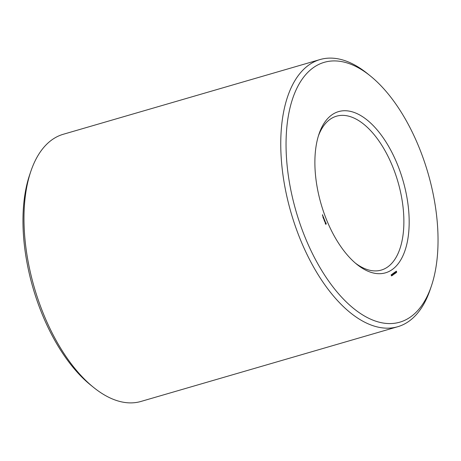 <?xml version="1.0" encoding="UTF-8"?>
<svg xmlns="http://www.w3.org/2000/svg" width="461" height="461" viewBox="0 0 461 461"><rect width="100%" height="100%" fill="white"/><g stroke="black" fill="none" stroke-linecap="round" stroke-linejoin="round"><path stroke-width="0.69" d="M370.327 75.932L367.4 73.57A139.118 70.608 73.8 0 0 320.009 59.561L63.243 134.284A139.118 70.608 73.8 0 0 30.772 171.538L29.567 175.099A135.304 68.672 73.8 0 0 90.673 385.068L93.6 387.43A139.118 70.608 73.8 0 0 140.991 401.439L397.757 326.716A139.118 70.608 73.8 0 0 409.46 320.885A139.118 70.608 73.8 0 0 430.228 289.462L431.433 285.901A135.304 68.672 73.8 0 0 370.327 75.932A135.304 68.672 73.8 0 0 289.364 182.164A135.304 68.672 73.8 0 0 411.229 316.465A135.304 68.672 73.8 0 0 431.433 285.901M30.772 171.538A139.118 70.608 73.8 0 0 93.6 387.43M355.419 263.139A80.133 40.672 73.8 0 0 381.27 270.083A80.133 40.672 73.8 0 0 388.012 266.723A80.133 40.672 73.8 0 0 395.717 174.782A80.133 40.672 73.8 0 0 336.49 116.195A80.133 40.672 73.8 0 0 318.395 135.926M320.009 59.561A139.118 70.608 73.8 0 0 291.087 212.867A139.118 70.608 73.8 0 0 397.757 326.716M392.559 269.305A83.948 42.608 73.8 0 0 390.334 149.41A83.948 42.608 73.8 0 0 318.983 134.093A83.948 42.608 73.8 0 0 356.895 264.372A83.948 42.608 73.8 0 0 392.559 269.305M322.441 215.258L322.585 214.676L322.608 215.201M322.625 215.725L322.533 215.322L322.625 215.725M322.907 215.713L322.873 216.278L322.907 215.713M322.867 216.987L323.126 217.557L323.524 217.264L323.27 216.624L323.455 217.171L323.109 216.877L323.109 217.431L322.867 216.987M323.213 217.857L323.657 217.529L323.213 217.857M323.322 218.134L323.576 218.698L323.974 218.405L323.564 218.018L323.559 218.572L323.322 218.134M323.691 219.027L324.083 219.171L324.008 219.788L324.406 219.494L324.054 219.609L324.06 218.629L323.691 219.027M324.29 220.583L324.734 220.323L324.481 219.684L324.671 220.237L324.325 219.937L324.319 220.491L324.083 219.978L324.29 220.583M324.694 221.436L324.965 220.819L324.394 220.761L324.636 221.453M325.04 222.277L325.034 221.505L325.357 221.989L325.086 221.326L325.097 222.104L324.769 221.62L325.04 222.277M325.454 224.029L326.175 224.144L326.117 223.141L325.535 222.519L325.454 224.029M391.573 275.586L391.959 275.615L391.418 275.131L391.643 274.623L391.475 275.05L392.057 275.638L391.573 275.586M391.666 274.785L391.372 274.819M392.236 275.569L392.029 274.266L392.236 275.569M392.72 275.217L392.276 274.088L392.985 274.744L392.691 273.776L393.141 274.912L392.426 274.249L392.72 275.217M393.331 274.295L393.717 274.33L393.175 273.84L393.4 273.333L393.233 273.759L393.815 274.347L393.331 274.295M393.423 273.494L393.124 273.529M393.994 274.283L393.786 272.975L393.994 274.283M394.489 273.92L394.04 272.791L394.397 272.578L394.927 273.598L394.53 273.264L394.489 273.92M394.91 272.509L395.175 272.215L395.411 273.281L394.91 272.509M394.962 272.146L394.512 272.411M395.982 272.82L395.63 273.079L395.382 271.84L395.653 272.895L395.982 272.82L395.584 272.935M395.74 271.927L395.953 271.541L396.235 272.676L395.74 271.927M396.339 272.197L396.639 272.117L396.08 271.35L396.345 271.154L396.725 272.163L396.339 272.197M323.524 217.264L323.213 217.35M323.657 217.598L323.345 217.69M323.974 218.405L323.662 218.497M324.406 219.494L324.095 219.586M324.106 218.733L323.789 218.825M324.734 220.323L324.423 220.416M324.959 220.894L324.648 220.986M326.175 224.144L325.818 224.248M326.14 223.948L325.656 224.086M325.967 222.853L325.443 223.003M325.858 222.842L325.333 222.991M325.743 222.778L325.276 222.917M325.633 222.669L325.253 222.784M396.397 271.293L396.085 271.379M325.512 223.585L325.541 223.009L325.944 223.775L325.276 223.654M325.691 223.844L325.397 223.931M391.913 274.526L392.069 274.912L392.242 274.531L391.833 274.549M393.671 273.235L393.827 273.621L393.89 273.102M394.167 272.872L394.316 273.258L394.512 272.86L394.08 272.895M394.316 273.258L394.685 273.148M394.409 272.722L394.057 272.826M395.359 273.154L395.014 272.267L395.123 273.091M396.189 272.549L395.993 272.065L395.987 272.56M391.873 275.131L391.481 275.246M393.631 273.84L393.239 273.955M396.166 272.56L395.555 272.739M394.339 272.745L394.051 272.826M391.32 275.874L391.85 275.718M391.037 274.906L391.562 274.756M393.077 274.583L393.608 274.428M392.795 273.615L393.319 273.465M394.051 273.396L394.576 273.24M394.927 272.105L395.452 271.95M395.342 271.8L395.866 271.644M396.028 272.422L396.558 272.272M395.89 271.904L396.414 271.748M391.573 274.549L392.098 274.399M393.331 273.258L393.855 273.108M393.85 272.877L394.374 272.728M394.818 273.321L395.342 273.166M395.498 272.203L396.028 272.048"/></g></svg>
